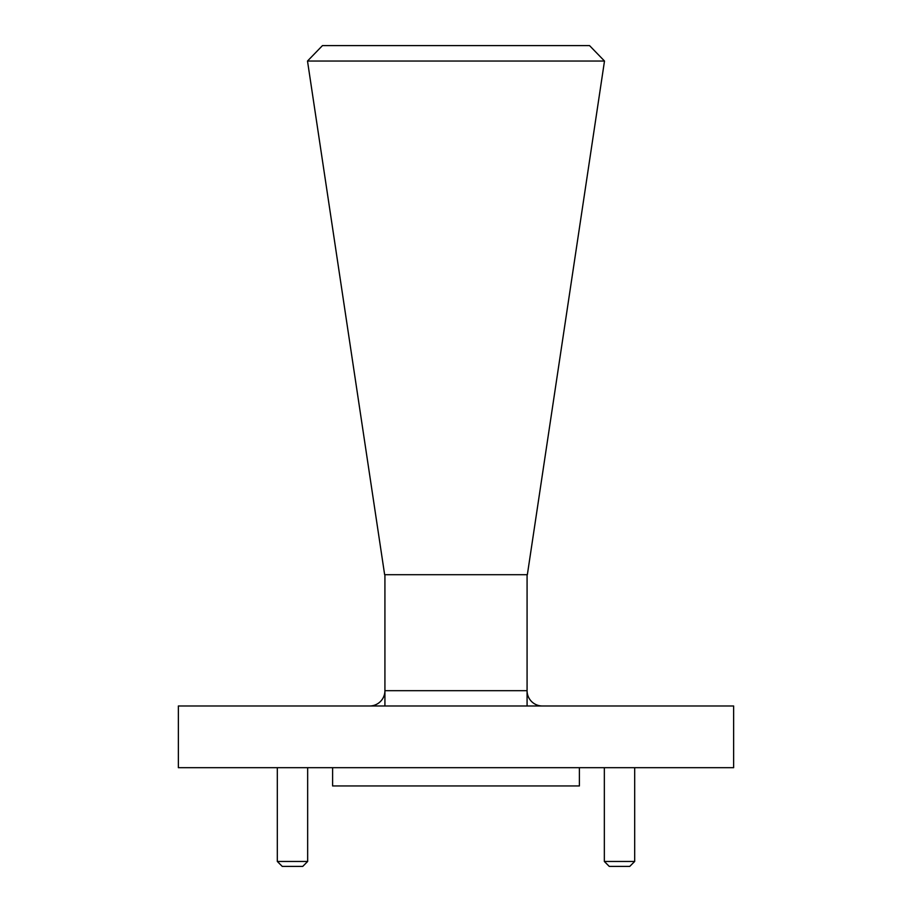<?xml version="1.0" encoding="UTF-8"?>
<svg xmlns="http://www.w3.org/2000/svg" width="912" height="912" viewBox="0 0 912 912"><rect width="100%" height="100%" fill="white"/><g stroke="black" fill="none" stroke-linecap="round" stroke-linejoin="round"><path stroke-width="1.37" d="M307.663 861.464L302.738 866.4L282.253 866.4L277.316 861.464L307.663 861.464L307.663 767.687M634.684 861.464L629.747 866.4L609.262 866.4L604.337 861.464L634.684 861.464L634.684 767.687M604.337 861.464L604.337 767.687M277.316 861.464L277.316 767.687M579.394 767.687L579.394 785.95L332.606 785.95L332.606 767.687M733.636 705.991L178.364 705.991L178.364 767.687L733.636 767.687L733.636 705.991M384.921 574.708L384.921 690.692L527.079 690.692L527.079 574.708M384.647 574.708L527.353 574.708L604.496 61.036L307.504 61.036L384.647 574.708M307.504 61.036L322.46 45.6L589.54 45.6L604.496 61.036M542.378 705.991A15.299 15.299 0 0 1 527.079 690.692A15.299 15.299 0 0 0 542.378 705.991M369.622 705.991A15.299 15.299 0 0 0 384.921 690.692L384.921 705.991M527.079 705.991L527.079 690.692"/></g></svg>
